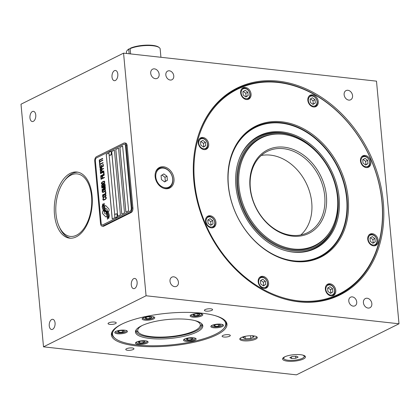 <?xml version="1.0" encoding="UTF-8"?>
<svg xmlns="http://www.w3.org/2000/svg" width="420" height="420" viewBox="0 0 420 420"><rect width="100%" height="100%" fill="white"/><g stroke="black" fill="none" stroke-linecap="round" stroke-linejoin="round"><path stroke-width="0.63" d="M292.189 356.438L289.821 357.62L291.611 358.538L295.769 358.276L298.137 357.1L296.347 356.181L292.189 356.438M302.563 355.036A10.279 2.903 174.7 0 1 303.839 357.299A10.279 2.903 174.7 0 1 288.167 360.255A10.279 2.903 -5.3 0 1 284.272 359.116A10.279 2.903 -5.3 0 1 285.112 356.659M284.272 359.116L283.647 358.643A10.883 3.071 -5.3 0 1 283.106 357.903M303.839 357.299L304.369 356.722A10.883 3.071 174.7 0 0 304.768 355.892M287.537 361.174A11.492 3.244 174.7 0 0 299.486 360.334A11.492 3.244 174.7 0 0 305.471 356.874A11.492 3.244 174.7 0 0 300.526 354.701A11.492 3.244 174.7 0 0 288.577 355.541A11.492 3.244 174.7 0 0 282.592 359A11.492 3.244 174.7 0 0 287.537 361.174M399 323.783L146.071 295.769L43.507 346.836L21 104.213L123.559 53.146L376.493 81.155L399 323.783L296.441 374.85L43.507 346.836M136.358 345.886A58.055 16.385 -5.3 0 1 111.373 334.903A58.055 16.385 -5.3 0 1 141.624 317.431A58.055 16.385 -5.3 0 1 201.999 313.199A58.055 16.385 -5.3 0 1 226.984 324.182A58.055 16.385 -5.3 0 1 196.739 341.649A58.055 16.385 -5.3 0 1 136.358 345.886M223.886 337.019A4.111 1.16 174.7 0 0 228.165 336.714A4.111 1.16 174.7 0 0 230.307 335.48A4.111 1.16 174.7 0 0 228.538 334.703A4.111 1.16 174.7 0 0 224.259 335.002A4.111 1.16 174.7 0 0 222.117 336.236A4.111 1.16 174.7 0 0 223.886 337.019M127.538 350.275A4.111 1.16 174.7 0 0 131.817 349.976A4.111 1.16 174.7 0 0 133.959 348.742A4.111 1.16 174.7 0 0 132.19 347.959A4.111 1.16 174.7 0 0 127.911 348.264A4.111 1.16 174.7 0 0 125.769 349.498A4.111 1.16 174.7 0 0 127.538 350.275M109.82 324.382A4.111 1.16 174.7 0 0 114.098 324.082A4.111 1.16 174.7 0 0 116.24 322.844A4.111 1.16 174.7 0 0 114.471 322.067A4.111 1.16 174.7 0 0 110.192 322.366A4.111 1.16 174.7 0 0 108.05 323.605A4.111 1.16 174.7 0 0 109.82 324.382M206.167 311.125A4.111 1.16 174.7 0 0 210.446 310.821A4.111 1.16 174.7 0 0 212.588 309.587A4.111 1.16 174.7 0 0 210.819 308.81A4.111 1.16 174.7 0 0 206.54 309.11A4.111 1.16 174.7 0 0 204.398 310.343A4.111 1.16 174.7 0 0 206.167 311.125M243.574 340.798A8.768 2.473 174.7 0 0 252.693 340.158A8.768 2.473 174.7 0 0 257.26 337.522A8.768 2.473 174.7 0 0 253.486 335.864A8.768 2.473 174.7 0 0 244.367 336.504A8.768 2.473 174.7 0 0 239.799 339.139A8.768 2.473 174.7 0 0 243.574 340.798M146.071 295.769L123.559 53.146M298.793 301.817A115.505 89.555 -116.5 0 1 198.713 206.603A115.505 89.555 -116.5 0 1 237.069 88.09A115.505 89.555 -116.5 0 1 278.324 81.149A115.505 89.555 -116.5 0 1 378.404 176.363A115.505 89.555 -116.5 0 1 340.043 294.877A115.505 89.555 -116.5 0 1 298.793 301.817M368.093 308.065A5.14 3.985 63.5 0 0 369.925 307.755A5.14 3.985 63.5 0 0 371.632 302.484A5.14 3.985 63.5 0 0 367.18 298.242A5.14 3.985 63.5 0 0 365.342 298.552A5.14 3.985 63.5 0 0 363.636 303.828A5.14 3.985 63.5 0 0 368.093 308.065M348.8 100.102A5.14 3.985 63.5 0 0 350.637 99.792A5.14 3.985 63.5 0 0 352.343 94.516A5.14 3.985 63.5 0 0 347.886 90.279A5.14 3.985 63.5 0 0 346.054 90.589A5.14 3.985 63.5 0 0 344.348 95.865A5.14 3.985 63.5 0 0 348.8 100.102M174.673 286.645A5.14 3.985 63.5 0 0 176.51 286.335A5.14 3.985 63.5 0 0 178.216 281.059A5.14 3.985 63.5 0 0 173.759 276.822A5.14 3.985 63.5 0 0 171.927 277.132A5.14 3.985 63.5 0 0 170.221 282.408A5.14 3.985 63.5 0 0 174.673 286.645M155.379 78.682A5.14 3.985 63.5 0 0 157.216 78.372A5.14 3.985 63.5 0 0 158.923 73.096A5.14 3.985 63.5 0 0 154.471 68.859A5.14 3.985 63.5 0 0 152.633 69.169A5.14 3.985 63.5 0 0 150.927 74.445A5.14 3.985 63.5 0 0 155.379 78.682M170.231 80.042A4.841 3.748 63.5 0 0 171.959 79.748A4.841 3.748 63.5 0 0 173.565 74.786A4.841 3.748 63.5 0 0 169.376 70.796A4.841 3.748 63.5 0 0 167.648 71.085A4.841 3.748 63.5 0 0 166.042 76.052A4.841 3.748 63.5 0 0 170.231 80.042M353.189 306.127A4.841 3.748 63.5 0 0 354.916 305.839A4.841 3.748 63.5 0 0 356.522 300.872A4.841 3.748 63.5 0 0 352.328 296.887A4.841 3.748 63.5 0 0 350.6 297.176A4.841 3.748 63.5 0 0 348.994 302.143A4.841 3.748 63.5 0 0 353.189 306.127M165.59 188.727A11.492 8.909 63.5 0 0 169.691 188.039A11.492 8.909 63.5 0 0 173.507 176.248A11.492 8.909 63.5 0 0 163.553 166.777A11.492 8.909 63.5 0 0 159.448 167.465A11.492 8.909 63.5 0 0 155.631 179.256A11.492 8.909 63.5 0 0 165.59 188.727M134.662 288.456A5.14 2.903 -83.7 0 0 137.146 282.975A5.14 2.903 -83.7 0 0 134.773 278.434A5.14 2.903 -83.7 0 0 133.749 278.633A5.14 2.903 -83.7 0 0 131.266 284.119A5.14 2.903 -83.7 0 0 133.639 288.656A5.14 2.903 -83.7 0 0 134.662 288.456M115.369 80.493A5.14 2.903 -83.7 0 0 117.852 75.007A5.14 2.903 -83.7 0 0 115.479 70.471A5.14 2.903 -83.7 0 0 114.455 70.67A5.14 2.903 -83.7 0 0 111.972 76.151A5.14 2.903 -83.7 0 0 114.345 80.692A5.14 2.903 -83.7 0 0 115.369 80.493M52.61 329.312A5.14 2.903 -83.7 0 0 55.099 323.831A5.14 2.903 -83.7 0 0 52.721 319.294A5.14 2.903 -83.7 0 0 51.702 319.489A5.14 2.903 -83.7 0 0 49.213 324.975A5.14 2.903 -83.7 0 0 51.592 329.511A5.14 2.903 -83.7 0 0 52.61 329.312M33.322 121.349A5.14 2.903 -83.7 0 0 35.805 115.867A5.14 2.903 -83.7 0 0 33.432 111.326A5.14 2.903 -83.7 0 0 32.408 111.526A5.14 2.903 -83.7 0 0 29.925 117.012A5.14 2.903 -83.7 0 0 32.298 121.548A5.14 2.903 -83.7 0 0 33.322 121.349M76.225 236.87A33.259 18.79 96.3 0 1 69.615 238.156A33.259 18.79 96.3 0 1 54.248 208.803A33.259 18.79 96.3 0 1 70.329 173.323A33.259 18.79 96.3 0 1 76.939 172.037A33.259 18.79 96.3 0 1 92.305 201.395A33.259 18.79 96.3 0 1 76.225 236.87M126.194 145.541L131.98 207.931A3.628 2.047 96.3 0 1 130.252 212.415L102.9 226.034L103.845 226.139L131.192 212.52A3.628 2.047 96.3 0 0 132.925 208.031L127.134 145.646A3.628 2.047 96.3 0 0 125.48 143.057L124.541 142.958A3.628 2.047 96.3 0 1 126.194 145.541L127.134 145.646M103.845 226.139A3.628 2.047 96.3 0 1 103.12 226.28L102.181 226.175A3.628 2.047 96.3 0 1 100.527 223.592L94.742 161.201A3.628 2.047 96.3 0 1 96.469 156.713L123.821 143.094A3.628 2.047 96.3 0 1 124.541 142.958M261.256 155.5A45.355 35.165 -116.5 0 1 311.735 202.582A45.355 35.165 -116.5 0 1 300.82 234.953M250.336 187.877A45.355 35.165 -116.5 0 1 267.314 151.394A45.355 35.165 -116.5 0 1 324.728 196.114A45.355 35.165 -116.5 0 1 307.75 232.596A45.355 35.165 -116.5 0 1 250.336 187.877M326.403 195.883A46.562 36.104 -116.5 0 1 292.341 236.135A46.562 36.104 -116.5 0 1 250.026 187.425A46.562 36.104 -116.5 0 1 284.088 147.173A46.562 36.104 -116.5 0 1 326.403 195.883M337.449 197.106A60.034 46.547 -116.5 0 1 330.776 230.459A60.034 46.547 -116.5 0 1 277.673 244.325A60.034 46.547 -116.5 0 1 238.98 186.202A60.034 46.547 -116.5 0 1 282.896 134.305A60.034 46.547 -116.5 0 1 337.449 197.106M330.776 230.459L330.404 231.084A60.475 46.888 -116.5 0 1 276.911 245.049A60.475 46.888 -116.5 0 1 237.935 186.501A60.475 46.888 -116.5 0 1 282.172 134.227L282.896 134.305M292.981 250.735A61.488 47.675 63.5 0 0 337.312 192.559A61.488 47.675 63.5 0 0 317.079 151.924A61.488 47.675 63.5 0 0 282.082 133.256A61.488 47.675 -116.5 0 0 237.106 186.407A61.488 47.675 -116.5 0 0 292.981 250.735M239.395 158.571A62.386 48.373 -116.5 0 1 281.332 132.731A62.386 48.373 -116.5 0 1 316.843 151.678L317.079 151.924M337.312 192.559L337.37 192.901A62.386 48.373 -116.5 0 1 292.388 251.927A62.386 48.373 -116.5 0 1 285.196 250.551M293.108 252.121A62.942 48.804 63.5 0 0 339.15 197.71A62.942 48.804 63.5 0 0 281.957 131.87A62.942 48.804 -116.5 0 0 239.521 158.251A62.942 48.804 -116.5 0 0 285.526 250.646A62.942 48.804 -116.5 0 0 293.108 252.121M281.143 123.139A72.077 55.886 63.5 0 0 228.417 185.446A72.077 55.886 63.5 0 0 293.921 260.846A72.077 55.886 63.5 0 0 345.655 219.849A72.077 55.886 63.5 0 0 300.332 128.825A72.077 55.886 63.5 0 0 281.143 123.139M254.945 127.155A72.571 56.264 -116.5 0 1 280.623 122.913A72.571 56.264 -116.5 0 1 299.938 128.636L300.332 128.825M232.302 152.77A72.571 56.264 -116.5 0 1 255.187 127.034A72.571 56.264 -116.5 0 1 281.101 122.672A72.571 56.264 -116.5 0 1 343.98 182.495A72.571 56.264 -116.5 0 1 319.877 256.956A72.571 56.264 -116.5 0 1 293.963 261.314A72.571 56.264 -116.5 0 1 285.548 259.707M345.655 219.849L345.571 220.274A72.571 56.264 -116.5 0 1 319.641 257.072M281.736 121.795A73.133 56.705 -116.5 0 1 348.191 198.298A73.133 56.705 -116.5 0 1 294.698 261.513A73.133 56.705 -116.5 0 1 285.883 259.796A73.133 56.705 -116.5 0 1 232.428 152.45A73.133 56.705 -116.5 0 1 281.736 121.795M298.342 300.836A114.298 88.62 63.5 0 0 381.948 202.036A114.298 88.62 63.5 0 0 278.087 82.472A114.298 88.62 63.5 0 0 194.481 181.272A114.298 88.62 63.5 0 0 298.342 300.836M211.307 227.866A6.347 4.925 63.5 0 0 213.575 227.483A6.347 4.925 63.5 0 0 215.686 220.967A6.347 4.925 63.5 0 0 210.184 215.733A6.347 4.925 63.5 0 0 207.916 216.116A6.347 4.925 63.5 0 0 205.805 222.632A6.347 4.925 63.5 0 0 211.307 227.866M263.949 288.467A6.347 4.925 63.5 0 0 266.217 288.083A6.347 4.925 63.5 0 0 268.328 281.568A6.347 4.925 63.5 0 0 262.826 276.334A6.347 4.925 63.5 0 0 260.558 276.717A6.347 4.925 63.5 0 0 258.447 283.232A6.347 4.925 63.5 0 0 263.949 288.467M331.133 295.906A6.347 4.925 63.5 0 0 333.401 295.522A6.347 4.925 63.5 0 0 335.512 289.007A6.347 4.925 63.5 0 0 330.01 283.773A6.347 4.925 63.5 0 0 327.742 284.156A6.347 4.925 63.5 0 0 325.631 290.671A6.347 4.925 63.5 0 0 331.133 295.906M373.506 245.831A6.347 4.925 63.5 0 0 375.774 245.448A6.347 4.925 63.5 0 0 377.885 238.933A6.347 4.925 63.5 0 0 372.382 233.698A6.347 4.925 63.5 0 0 370.115 234.082A6.347 4.925 63.5 0 0 368.004 240.597A6.347 4.925 63.5 0 0 373.506 245.831M366.251 167.57A6.347 4.925 63.5 0 0 368.519 167.191A6.347 4.925 63.5 0 0 370.624 160.676A6.347 4.925 63.5 0 0 365.122 155.442A6.347 4.925 63.5 0 0 362.854 155.82A6.347 4.925 63.5 0 0 360.749 162.335A6.347 4.925 63.5 0 0 366.251 167.57M313.609 106.974A6.347 4.925 63.5 0 0 315.877 106.591A6.347 4.925 63.5 0 0 317.982 100.076A6.347 4.925 63.5 0 0 312.48 94.841A6.347 4.925 63.5 0 0 310.212 95.225A6.347 4.925 63.5 0 0 308.107 101.74A6.347 4.925 63.5 0 0 313.609 106.974M246.424 99.535A6.347 4.925 63.5 0 0 248.687 99.152A6.347 4.925 63.5 0 0 250.798 92.636A6.347 4.925 63.5 0 0 245.296 87.402A6.347 4.925 63.5 0 0 243.028 87.785A6.347 4.925 63.5 0 0 240.922 94.3A6.347 4.925 63.5 0 0 246.424 99.535M204.047 149.609A6.347 4.925 63.5 0 0 206.315 149.226A6.347 4.925 63.5 0 0 208.425 142.711A6.347 4.925 63.5 0 0 202.923 137.477A6.347 4.925 63.5 0 0 200.655 137.86A6.347 4.925 63.5 0 0 198.544 144.375A6.347 4.925 63.5 0 0 204.047 149.609M279.668 297.502A114.902 89.087 63.5 0 0 298.053 301.581A114.902 89.087 63.5 0 0 339.092 294.677A114.902 89.087 63.5 0 0 377.249 176.783A114.902 89.087 63.5 0 0 277.694 82.063A114.902 89.087 63.5 0 0 236.66 88.972A114.902 89.087 63.5 0 0 198.597 134.689M229.021 92.794A114.902 89.087 -116.5 0 1 230.501 92.033L236.66 88.972M339.092 294.677L332.934 297.743A114.902 89.087 -116.5 0 1 331.438 298.468M233.368 90.074A115.505 89.555 -116.5 0 1 238.156 88.247M340.573 293.916A115.505 89.555 -116.5 0 1 336.226 296.635M211.811 227.892A6.048 4.688 63.5 0 0 212.688 227.588A6.048 4.688 63.5 0 0 214.699 221.382A6.048 4.688 63.5 0 0 209.459 216.4A6.048 4.688 63.5 0 0 207.296 216.762A6.048 4.688 63.5 0 0 206.525 217.277M210.877 227.052A5.324 4.127 63.5 0 0 214.767 222.453A5.324 4.127 63.5 0 0 209.932 216.888A5.324 4.127 63.5 0 0 206.041 221.487A5.324 4.127 63.5 0 0 210.877 227.052M210.714 225.304L213.04 223.913L212.73 220.579L210.095 218.636L207.769 220.028L208.078 223.361L210.714 225.304M210.556 225.194L210.987 224.936L210.677 221.597L208.199 219.77M213.04 223.913L210.987 224.936M212.73 220.579L210.677 221.597M264.453 288.493A6.048 4.688 63.5 0 0 265.33 288.188A6.048 4.688 63.5 0 0 267.335 281.983A6.048 4.688 63.5 0 0 262.096 276.995A6.048 4.688 63.5 0 0 259.938 277.358A6.048 4.688 63.5 0 0 259.166 277.877M263.513 287.653A5.324 4.127 63.5 0 0 267.409 283.054A5.324 4.127 63.5 0 0 262.574 277.483A5.324 4.127 63.5 0 0 258.678 282.088A5.324 4.127 63.5 0 0 263.513 287.653M263.356 285.905L265.676 284.513L265.366 281.174L262.736 279.232L260.411 280.628L260.72 283.962L263.356 285.905M263.198 285.789L263.629 285.532L263.319 282.198L260.841 280.371M265.676 284.513L263.629 285.532M265.366 281.174L263.319 282.198M331.637 295.932A6.048 4.688 63.5 0 0 332.514 295.627A6.048 4.688 63.5 0 0 334.525 289.422A6.048 4.688 63.5 0 0 329.285 284.44A6.048 4.688 63.5 0 0 327.122 284.802A6.048 4.688 63.5 0 0 326.351 285.317M330.703 295.092A5.324 4.127 63.5 0 0 334.593 290.493A5.324 4.127 63.5 0 0 329.758 284.928A5.324 4.127 63.5 0 0 325.868 289.527A5.324 4.127 63.5 0 0 330.703 295.092M330.54 293.344L332.866 291.953L332.556 288.619L329.921 286.676L327.595 288.068L327.905 291.401L330.54 293.344M330.382 293.228L330.813 292.971L330.503 289.637L328.025 287.81M332.866 291.953L330.813 292.971M332.556 288.619L330.503 289.637M374.01 245.858A6.048 4.688 63.5 0 0 374.887 245.553A6.048 4.688 63.5 0 0 376.897 239.347A6.048 4.688 63.5 0 0 371.658 234.36A6.048 4.688 63.5 0 0 369.5 234.728A6.048 4.688 63.5 0 0 368.729 235.242M373.076 245.018A5.324 4.127 63.5 0 0 376.966 240.419A5.324 4.127 63.5 0 0 372.131 234.853A5.324 4.127 63.5 0 0 368.24 239.453A5.324 4.127 63.5 0 0 373.076 245.018M372.913 243.269L375.239 241.878L374.929 238.539L372.293 236.602L369.968 237.993L370.277 241.327L372.913 243.269M372.755 243.154L373.186 242.897L372.876 239.563L370.398 237.736M375.239 241.878L373.186 242.897M374.929 238.539L372.876 239.563M366.755 167.601A6.048 4.688 63.5 0 0 367.631 167.297A6.048 4.688 63.5 0 0 369.637 161.091A6.048 4.688 63.5 0 0 364.397 156.103A6.048 4.688 63.5 0 0 362.24 156.466A6.048 4.688 63.5 0 0 361.468 156.986M365.815 166.761A5.324 4.127 63.5 0 0 369.71 162.162A5.324 4.127 63.5 0 0 364.87 156.592A5.324 4.127 63.5 0 0 360.98 161.196A5.324 4.127 63.5 0 0 365.815 166.761M365.652 165.013L367.978 163.622L367.668 160.282L365.032 158.34L362.712 159.737L363.017 163.07L365.652 165.013M365.5 164.897L365.925 164.64L365.615 161.306L363.137 159.479M367.978 163.622L365.925 164.64M367.668 160.282L365.615 161.306M314.113 107A6.048 4.688 63.5 0 0 314.99 106.696A6.048 4.688 63.5 0 0 316.995 100.49A6.048 4.688 63.5 0 0 311.756 95.508A6.048 4.688 63.5 0 0 309.598 95.87A6.048 4.688 63.5 0 0 308.826 96.385M313.173 106.16A5.324 4.127 63.5 0 0 317.069 101.561A5.324 4.127 63.5 0 0 312.233 95.996A5.324 4.127 63.5 0 0 308.338 100.595A5.324 4.127 63.5 0 0 313.173 106.16M313.01 104.412L315.336 103.021L315.026 99.687L312.396 97.745L310.07 99.136L310.38 102.47L313.01 104.412M312.858 104.302L313.288 104.045L312.979 100.706L310.495 98.879M315.336 103.021L313.288 104.045M315.026 99.687L312.979 100.706M246.928 99.561A6.048 4.688 63.5 0 0 247.805 99.257A6.048 4.688 63.5 0 0 249.811 93.051A6.048 4.688 63.5 0 0 244.571 88.064A6.048 4.688 63.5 0 0 242.414 88.431A6.048 4.688 63.5 0 0 241.642 88.945M245.989 98.721A5.324 4.127 63.5 0 0 249.884 94.122A5.324 4.127 63.5 0 0 245.044 88.552A5.324 4.127 63.5 0 0 241.154 93.156A5.324 4.127 63.5 0 0 245.989 98.721M245.826 96.973L248.152 95.582L247.842 92.242L245.207 90.3L242.881 91.697L243.191 95.03L245.826 96.973M245.674 96.857L246.099 96.6L245.789 93.266L243.311 91.439M248.152 95.582L246.099 96.6M247.842 92.242L245.789 93.266M204.55 149.636A6.048 4.688 63.5 0 0 205.427 149.331A6.048 4.688 63.5 0 0 207.438 143.126A6.048 4.688 63.5 0 0 202.198 138.138A6.048 4.688 63.5 0 0 200.035 138.506A6.048 4.688 63.5 0 0 199.264 139.02M203.616 148.796A5.324 4.127 63.5 0 0 207.506 144.197A5.324 4.127 63.5 0 0 202.671 138.632A5.324 4.127 63.5 0 0 198.781 143.231A5.324 4.127 63.5 0 0 203.616 148.796M203.453 147.047L205.779 145.656L205.469 142.322L202.834 140.38L200.508 141.771L200.818 145.105L203.453 147.047M203.296 146.932L203.726 146.674L203.416 143.341L200.939 141.514M205.779 145.656L203.726 146.674M205.469 142.322L203.416 143.341M70.612 238.219A33.259 18.79 96.3 0 1 59.803 227.997L59.162 226.595A31.448 17.766 96.3 0 1 64.207 181.036A31.448 17.766 96.3 0 1 70.985 175.114A31.448 17.766 -83.7 0 1 91.549 196.303A31.448 17.766 -83.7 0 1 76.561 235.195A31.448 17.766 96.3 0 1 59.162 226.595M64.207 181.036L65.142 179.807A33.259 18.79 96.3 0 1 72.314 173.544A33.259 18.79 96.3 0 1 77.926 172.195M102.9 226.034A3.628 2.047 96.3 0 1 102.181 226.175M124.383 144.154A2.42 1.365 96.3 0 1 124.409 144.16A2.42 1.365 96.3 0 1 125.507 145.882L131.297 208.268A2.42 1.365 96.3 0 1 130.142 211.26L102.795 224.879A2.42 1.365 96.3 0 1 102.312 224.973A2.42 1.365 96.3 0 1 102.286 224.973M102.312 224.973L102.265 224.968A2.42 1.365 -83.7 0 1 101.162 223.246L95.377 160.855A2.42 1.365 -83.7 0 1 96.527 157.862L123.879 144.244A2.42 1.365 -83.7 0 1 124.357 144.154A2.42 1.365 -83.7 0 1 125.459 145.877L131.297 208.268M102.265 224.968A2.42 1.365 -83.7 0 0 102.742 224.873L130.095 211.255A2.42 1.365 -83.7 0 0 131.245 208.262M128.62 210.782L122.619 146.081L119.884 147.446L125.885 212.142L128.62 210.782M124.514 212.825L118.514 148.124L115.778 149.489L121.779 214.184L124.514 212.825M120.414 214.867L114.413 150.166L111.678 151.531L117.679 216.232L120.414 214.867M108.953 153.017L106.208 154.256L112.208 218.951L114.944 217.591L114.86 216.683M114.744 215.408L109.074 154.297M105.189 210.63A216.605 122.372 -83.7 0 1 106.36 211.543A9.124 5.155 -83.7 0 1 107.604 213.024A5.99 3.386 -83.7 0 1 108.449 216.032A43.029 24.308 -83.7 0 1 108.596 218.699L109.394 215.854A6.967 3.938 -83.7 0 0 108.607 213.087A6.605 3.728 -83.7 0 0 107.048 211.433A9.198 5.198 -83.7 0 1 105.536 210.163A6.237 3.523 -83.7 0 1 104.36 206.635A71.657 40.483 -83.7 0 1 104.144 203.254L103.352 206.105A11.104 6.274 -83.7 0 0 103.845 208.451A5.796 3.276 -83.7 0 0 105.189 210.63L105.236 210.635A216.605 122.372 96.3 0 1 106.412 211.549A9.124 5.155 96.3 0 1 107.657 213.029A5.99 3.386 96.3 0 1 108.496 216.038A43.029 24.308 96.3 0 1 108.638 218.621M104.522 211.134A17.477 9.875 -83.7 0 1 105.488 211.79A5.675 3.208 -83.7 0 1 106.701 213.743A9.545 5.392 -83.7 0 1 107.258 216.547A24.292 13.724 -83.7 0 1 107.405 219.292L108.15 216.51A7.171 4.053 -83.7 0 0 107.153 212.893A6.872 3.885 -83.7 0 0 105.782 211.47A9.203 5.203 -83.7 0 1 104.312 210.116A6.951 3.927 -83.7 0 1 103.189 207.091A15.099 8.531 -83.7 0 1 102.916 203.868L102.155 206.682A6.562 3.707 -83.7 0 0 103.226 209.9A7.98 4.51 -83.7 0 0 104.522 211.134L104.57 211.139A17.477 9.875 96.3 0 1 105.541 211.801A5.675 3.208 96.3 0 1 106.754 213.749A9.545 5.392 96.3 0 1 107.305 216.552A24.292 13.724 96.3 0 1 107.452 219.214M102.617 211.785A1.512 0.851 -83.7 0 0 102.805 213.827L105.651 216.757A1.512 0.851 -83.7 0 0 105.992 216.935A1.512 0.851 -83.7 0 0 106.859 216.153L106.927 215.98A7.009 3.959 -83.7 0 0 106.318 213.607A2.656 1.502 -83.7 0 1 105.483 213.922A2.656 1.502 -83.7 0 1 104.26 211.449A10.547 5.959 -83.7 0 1 103.157 210.394L102.669 211.79A1.512 0.851 -83.7 0 0 102.858 213.833L105.698 216.762A1.512 0.851 -83.7 0 0 106.019 216.935M104.627 206.572L104.695 206.404A1.512 0.851 -83.7 0 1 105.556 205.622A1.512 0.851 -83.7 0 1 105.903 205.8L108.743 208.73A1.512 0.851 -83.7 0 1 108.932 210.767L108.397 212.163A10.531 5.948 -83.7 0 0 107.289 211.103A2.656 1.502 -83.7 0 0 106.066 208.64A2.656 1.502 -83.7 0 0 105.236 208.95A7.014 3.964 -83.7 0 1 104.627 206.572L104.675 206.577A7.014 3.964 -83.7 0 0 105.273 208.918M105.341 197.148L105.892 198.203L105.504 198.922L103.604 199.752L103.299 198.975L103.667 197.983L103.037 198.587L102.911 199.689L103.787 200.125L105.609 199.216L106.281 198.303L106.286 197.489L105.709 197.022L105.42 197.468M102.669 197.09L103.546 197.521L105.367 196.613L106.04 195.699L105.782 194.554L104.801 194.639L103.073 195.673L102.669 197.09L103.262 197.552M102.506 195.316L105.924 193.615L105.74 191.62L105.305 191.84L105.457 193.499L102.475 194.985L102.506 195.316M102.197 191.998L103.073 192.428L104.895 191.52L105.567 190.607L105.31 189.462L104.328 189.546L102.601 190.58L102.197 191.998L102.79 192.46M102.543 187.535L105.236 186.197L105.205 185.866L101.787 187.567L101.834 188.066L104.963 187.373L101.987 189.725L102.034 190.223L105.452 188.522L105.42 188.191L102.732 189.53L105.347 187.415L105.31 186.974L102.543 187.535L105.31 186.984M103.257 184.574L102.648 184.532L101.866 185.152L101.745 187.126L105.163 185.419L104.942 183.85L104.176 183.771L103.32 184.427M101.43 183.745L102.307 184.18L104.129 183.272L104.806 182.359L104.543 181.214L103.561 181.293L101.834 182.333L101.43 183.745L102.029 184.212M104.407 177.282L102.811 178.08L102.674 176.642L102.239 176.857L102.375 178.295L101.425 178.768L101.273 177.109L100.837 177.324L101.02 179.319L104.438 177.613L104.407 177.282M104.181 174.846L100.763 176.552L100.795 176.883L104.213 175.182L104.181 174.846M100.721 176.106L104.144 174.405L103.955 172.41L103.52 172.631L103.677 174.29L100.695 175.775L100.721 176.106M103.887 171.638L100.469 173.339L100.495 173.67L103.919 171.969L103.887 171.638M101.036 170.447L100.349 171.255L100.427 172.898L103.845 171.192L103.814 170.861L102.286 171.623L102.097 170.384L101.036 170.447L100.401 171.26L100.475 172.872M100.805 167.958L100.117 168.761L100.196 170.405L103.614 168.703L103.583 168.368L102.055 169.129L101.866 167.895L101.094 167.811L100.17 168.767L100.243 170.384M102.758 164.435L102.916 166.094L101.75 166.677L101.619 165.239L101.183 165.454L101.314 166.892L100.37 167.365L100.217 165.701L99.776 165.921L99.965 167.911L103.383 166.21L103.199 164.22L102.758 164.435L102.963 166.1L101.75 166.677M99.54 163.375L99.739 165.48L100.102 165.296L100.018 164.409L103.073 162.892L103.042 162.556L99.986 164.078L99.908 163.191L99.54 163.375L99.787 165.454M99.304 160.828L99.503 162.928L99.865 162.75L99.782 161.863L102.837 160.34L102.805 160.01L99.75 161.532L99.671 160.645L99.304 160.828L99.55 162.907M102.653 158.351L99.236 160.052L99.267 160.382L102.685 158.681L102.653 158.351M116.303 213.827A1.937 1.092 96.3 0 1 116.419 213.833A1.937 1.092 96.3 0 1 117.311 215.539A1.937 1.092 96.3 0 1 116.377 217.602A1.937 1.092 96.3 0 1 115.993 217.681A1.937 1.092 96.3 0 1 115.883 217.655M110.518 151.441A1.937 1.092 96.3 0 1 110.628 151.441A1.937 1.092 96.3 0 1 111.526 153.148A1.937 1.092 96.3 0 1 110.586 155.216A1.937 1.092 96.3 0 1 110.203 155.29A1.937 1.092 96.3 0 1 110.093 155.269M119.884 147.446L122.619 146.113M125.932 212.121L119.931 147.452M115.778 149.489L118.519 148.155M121.826 214.163L115.831 149.494M111.678 151.531L114.413 150.197M117.726 216.206L111.725 151.536M106.208 154.256L108.943 152.922M112.255 218.93L106.255 154.261M103.352 206.105L103.404 206.11A11.104 6.274 -83.7 0 0 103.892 208.457A5.796 3.276 -83.7 0 0 105.236 210.635M103.787 205.38L103.404 206.11M103.719 203.968L103.84 205.385M104.15 203.338L103.766 203.973M102.155 206.682L102.202 206.687A6.562 3.707 -83.7 0 0 103.278 209.906A7.98 4.51 -83.7 0 0 104.57 211.139M102.569 205.989L102.202 206.687M102.496 204.572L102.617 205.994M102.916 203.957L102.543 204.577M103.189 210.436L102.669 211.79M106.334 213.644A2.656 1.502 96.3 0 1 105.53 213.927A2.656 1.502 96.3 0 1 105.509 213.922M107.289 211.103L107.342 211.108A10.531 5.948 96.3 0 1 108.413 212.121M106.092 208.64A2.656 1.502 96.3 0 1 106.118 208.646A2.656 1.502 96.3 0 1 107.342 211.108M105.583 205.622A1.512 0.851 -83.7 0 0 104.743 206.409L104.675 206.577M105.745 197.033L105.389 197.153M103.178 200.078L103.504 200.156M102.863 199.19L102.963 199.694M102.911 198.881L102.916 199.196M103.037 198.587L102.963 198.886M103.309 198.219L103.089 198.592M103.672 198.02L103.357 198.224M105.215 199.122L104.176 199.668M105.892 198.203L105.892 198.471M105.845 197.71L105.945 198.209M102.627 196.644L102.722 197.096M102.674 196.334L102.68 196.649M102.8 196.04L102.727 196.34M103.073 195.673L102.853 196.046M103.352 195.416L103.12 195.678M103.709 195.179L103.404 195.421M104.801 194.639L103.761 195.184M105.168 194.513L104.853 194.644M105.504 194.486L105.221 194.518M105.357 194.88L105.662 195.163L105.52 196.103L103.934 197.069L103.199 197.059L103.246 195.93L104.832 194.969L105.52 194.975L105.467 196.098L103.362 197.148M102.475 194.985L102.553 195.295M105.457 193.499L102.522 194.99M105.305 191.84L105.504 193.505M105.74 191.651L105.352 191.846M102.155 191.552L102.249 192.003M102.202 191.242L102.207 191.557M102.328 190.948L102.254 191.247M102.601 190.58L102.38 190.953M102.879 190.323L102.648 190.585M103.236 190.087L102.931 190.328M104.328 189.546L103.289 190.092M104.695 189.42L104.38 189.551M105.032 189.394L104.748 189.425M104.885 189.787L105.189 190.071L105.047 191.011L103.462 191.977L102.727 191.961L102.774 190.838L104.36 189.877L105.047 189.882L104.995 191.006L102.889 192.055M102.732 189.53L105.425 188.218M101.987 189.725L102.081 190.202M104.963 187.373L102.039 189.73M101.787 187.567L101.882 188.055M105.21 185.892L101.834 187.572M103.598 184.118L103.373 184.433M104.176 183.771L103.861 183.96M104.711 183.74L104.449 183.724M101.624 185.792L101.792 187.1M101.672 185.483L101.672 185.803M101.866 185.152L101.719 185.488M102.144 184.842L101.918 185.157M102.827 184.847L103.22 186.071L102.149 186.575L102.055 185.525L102.606 184.9L103.073 185.015L103.168 186.065L102.149 186.575M104.354 184.086L104.748 185.309L103.604 185.85L103.567 184.595L104.134 184.139L104.601 184.254L104.695 185.304L103.604 185.85M101.393 183.304L101.483 183.75M101.441 182.989L101.441 183.309M101.561 182.695L101.488 182.994M101.834 182.333L101.614 182.7M102.113 182.075L101.882 182.338M102.475 181.839L102.165 182.081M103.561 181.293L102.522 181.844M103.934 181.167L103.614 181.298M104.265 181.141L103.982 181.172M104.118 181.54L104.423 181.823L104.281 182.763L102.695 183.724L101.96 183.713L102.008 182.59L103.593 181.629L104.281 181.634L104.234 182.758L102.123 183.808M104.412 177.314L102.811 178.08M100.837 177.324L101.068 179.293M101.278 177.135L100.884 177.329M101.425 178.768L102.375 178.295M102.239 176.857L102.422 178.3M102.68 176.668L102.291 176.862M104.186 174.878L100.816 176.558L100.842 176.857M100.695 175.775L100.769 176.085M103.677 174.29L100.742 175.781M103.52 172.631L103.724 174.295M103.961 172.441L103.572 172.636M103.887 171.665L100.517 173.345L100.543 173.649M101.861 170.273L101.598 170.258M102.286 171.623L103.814 170.893M101.509 170.62L101.897 171.843L100.758 172.384L100.716 171.129L101.283 170.672L101.75 170.788L101.897 171.843M101.85 171.838L100.758 172.384M101.63 167.785L101.367 167.764M102.055 169.129L103.583 168.399M101.278 168.126L101.666 169.355L100.527 169.89L100.485 168.635L101.052 168.184L101.519 168.294L101.666 169.355M101.619 169.349L100.527 169.89M103.199 164.246L102.811 164.441M99.776 165.921L100.013 167.89M100.217 165.732L99.829 165.926M100.37 167.365L101.314 166.892M101.183 165.454L101.362 166.898M101.619 165.265L101.231 165.459M99.908 163.222L99.593 163.38M99.986 164.078L103.047 162.587M99.671 160.676L99.356 160.834M99.75 161.532L102.811 160.041M102.653 158.377L99.283 160.057L99.314 160.361M116.193 213.806A1.937 1.092 -83.7 0 1 117.091 215.513A1.937 1.092 -83.7 0 1 116.151 217.581A1.937 1.092 96.3 0 1 115.768 217.655A1.937 1.092 96.3 0 1 115.311 217.408A2.3 2.3 0 0 1 115.694 213.948A1.937 1.092 96.3 0 1 115.81 213.88A1.937 1.092 -83.7 0 1 116.193 213.806L116.419 213.833M110.408 151.415A1.937 1.092 -83.7 0 1 111.3 153.127A1.937 1.092 -83.7 0 1 110.365 155.19A1.937 1.092 96.3 0 1 109.982 155.264A1.937 1.092 96.3 0 1 109.526 155.017A2.3 2.3 0 0 1 109.909 151.562A1.937 1.092 96.3 0 1 110.024 151.494A1.937 1.092 -83.7 0 1 110.408 151.415L110.628 151.441M130.62 53.928L130.127 48.652A16.931 4.777 -5.3 0 1 146.234 45.549A16.931 4.777 -5.3 0 1 159.28 47.628A16.931 4.777 -5.3 0 1 160.156 48.962L160.928 57.283M159.28 47.628L158.655 47.155A16.328 4.609 -5.3 0 0 146.097 45.15A16.328 4.609 -5.3 0 0 130.573 48.127L130.127 48.652M129.171 53.765L128.762 49.329L129.203 48.809L130.158 48.972M126.567 53.477L126.436 52.09A16.931 4.777 -5.3 0 1 127.05 50.62A16.931 4.777 -5.3 0 1 128.762 49.329M127.05 50.62L127.58 50.038A16.328 4.609 -5.3 0 1 129.203 48.809M167.669 188.685A11.492 8.909 63.5 0 0 168.215 188.097M157.715 168.693A11.492 8.909 -116.5 0 1 158.513 168.609M163.396 188.191A10.883 8.442 -116.5 0 0 164.85 188.491A10.883 8.442 63.5 0 0 168.74 187.834A10.883 8.442 63.5 0 0 172.352 176.668A10.883 8.442 63.5 0 0 162.923 167.696A10.883 8.442 -116.5 0 0 159.033 168.347A10.883 8.442 -116.5 0 0 155.531 172.4M165.139 187.74A10.279 7.97 -116.5 0 1 155.799 176.988A10.279 7.97 -116.5 0 1 163.317 168.1A10.279 7.97 63.5 0 1 172.662 178.857A10.279 7.97 63.5 0 1 165.139 187.74M167.391 180.254L167.018 176.248L163.858 173.922L161.07 175.591L161.438 179.592L164.598 181.923L167.391 180.254L165.338 181.272L164.966 177.272L161.963 175.056M167.018 176.248L164.966 177.272M164.446 181.808L165.338 181.272M112.061 331.853A57.451 16.212 174.7 0 0 111.867 333.695A57.451 16.212 174.7 0 0 114.839 338.21L115.463 338.683A56.847 16.044 174.7 0 0 161.259 345.587A56.847 16.044 174.7 0 0 215.744 334.126A56.847 16.044 174.7 0 0 223.661 328.645A56.847 16.044 174.7 0 0 214.52 315.467M223.661 328.645L224.185 328.062A57.451 16.212 174.7 0 0 226.275 323.08A57.451 16.212 174.7 0 0 225.75 321.305M122.02 324.046A56.847 16.044 174.7 0 0 115.463 338.683M146.984 343.161A6.347 1.79 174.7 0 0 148.097 341.995A6.347 1.79 174.7 0 0 143.577 340.704A6.347 1.79 174.7 0 0 136.568 342.006A6.347 1.79 174.7 0 0 135.455 343.171A6.347 1.79 174.7 0 0 139.976 344.463A6.347 1.79 174.7 0 0 146.984 343.161M195.017 340.158A6.347 1.79 174.7 0 0 196.135 338.993A6.347 1.79 174.7 0 0 191.609 337.701A6.347 1.79 174.7 0 0 184.606 339.003A6.347 1.79 174.7 0 0 183.488 340.169A6.347 1.79 174.7 0 0 188.013 341.46A6.347 1.79 174.7 0 0 195.017 340.158M222.369 326.54A6.347 1.79 174.7 0 0 223.482 325.374A6.347 1.79 174.7 0 0 218.962 324.082A6.347 1.79 174.7 0 0 211.953 325.385A6.347 1.79 174.7 0 0 210.84 326.545A6.347 1.79 174.7 0 0 215.36 327.842A6.347 1.79 174.7 0 0 222.369 326.54M201.684 315.924A6.347 1.79 174.7 0 0 202.797 314.758A6.347 1.79 174.7 0 0 198.277 313.467A6.347 1.79 174.7 0 0 191.268 314.769A6.347 1.79 174.7 0 0 190.155 315.935A6.347 1.79 174.7 0 0 194.675 317.226A6.347 1.79 174.7 0 0 201.684 315.924M153.647 318.927A6.347 1.79 174.7 0 0 154.765 317.762A6.347 1.79 174.7 0 0 150.239 316.47A6.347 1.79 174.7 0 0 143.236 317.772A6.347 1.79 174.7 0 0 142.118 318.938A6.347 1.79 174.7 0 0 146.638 320.229A6.347 1.79 174.7 0 0 153.647 318.927M126.299 332.546A6.347 1.79 174.7 0 0 127.412 331.38A6.347 1.79 174.7 0 0 122.892 330.089A6.347 1.79 174.7 0 0 115.883 331.391A6.347 1.79 174.7 0 0 114.77 332.556A6.347 1.79 174.7 0 0 119.291 333.848A6.347 1.79 174.7 0 0 126.299 332.546M196.865 332.036A33.826 9.545 -5.3 0 1 157.337 338.945A33.826 9.545 -5.3 0 1 135.644 330.755A33.826 9.545 -5.3 0 1 141.388 325.894A33.826 9.545 -5.3 0 1 176.474 318.985A33.826 9.545 -5.3 0 1 202.367 324.566A33.826 9.545 -5.3 0 1 196.865 332.036M136.721 341.933A5.324 1.502 174.7 0 0 136.7 342.914A5.324 1.502 174.7 0 0 138.716 343.502A5.324 1.502 174.7 0 0 146.827 341.975A5.324 1.502 174.7 0 0 146.627 341.014M139.75 342.988L143.215 342.772L145.189 341.791L143.698 341.024L140.228 341.24L138.259 342.221L139.75 342.988L139.613 341.544M143.215 342.772L143.057 341.061M184.753 338.93A5.324 1.502 174.7 0 0 184.732 339.911A5.324 1.502 174.7 0 0 186.748 340.499A5.324 1.502 174.7 0 0 194.864 338.971A5.324 1.502 174.7 0 0 194.659 338.011M187.782 339.985L191.252 339.769L193.226 338.782L191.73 338.021L188.265 338.237L186.291 339.218L187.782 339.985L187.651 338.541M191.252 339.769L191.09 338.058M212.105 325.311A5.324 1.502 174.7 0 0 212.084 326.293A5.324 1.502 174.7 0 0 214.1 326.881A5.324 1.502 174.7 0 0 222.212 325.353A5.324 1.502 174.7 0 0 222.012 324.392M215.135 326.366L218.6 326.151L220.573 325.164L219.083 324.403L215.612 324.618L213.638 325.6L215.135 326.366L214.998 324.923M218.6 326.151L218.442 324.44M191.42 314.695A5.324 1.502 174.7 0 0 191.399 315.677A5.324 1.502 174.7 0 0 193.415 316.265A5.324 1.502 174.7 0 0 201.527 314.738A5.324 1.502 174.7 0 0 201.327 313.777M194.45 315.751L197.915 315.536L199.889 314.554L198.398 313.787L194.927 314.002L192.953 314.984L194.45 315.751L194.313 314.307M197.915 315.536L197.757 313.824M143.383 317.699A5.324 1.502 174.7 0 0 143.362 318.68A5.324 1.502 174.7 0 0 145.378 319.268A5.324 1.502 174.7 0 0 153.494 317.741A5.324 1.502 174.7 0 0 153.29 316.78M146.412 318.754L149.882 318.538L151.856 317.557L150.36 316.79L146.895 317.006L144.921 317.987L146.412 318.754L146.281 317.31M149.882 318.538L149.72 316.827M116.036 331.317A5.324 1.502 174.7 0 0 116.014 332.299A5.324 1.502 174.7 0 0 118.031 332.887A5.324 1.502 174.7 0 0 126.142 331.359A5.324 1.502 174.7 0 0 125.942 330.398M119.065 332.372L122.53 332.157L124.504 331.175L123.013 330.409L119.543 330.624L117.569 331.606L119.065 332.372L118.928 330.929M122.53 332.157L122.372 330.445M201.973 324.03A33.259 9.387 -5.3 0 1 202.136 324.739A33.259 9.387 -5.3 0 1 196.297 330.829A33.259 9.387 -5.3 0 1 159.59 337.649A33.259 9.387 -5.3 0 1 135.902 330.881A33.259 9.387 -5.3 0 1 135.933 330.157M201.899 323.946A33.259 9.387 -5.3 0 1 200.765 325.889L199.185 327.631A31.448 8.873 174.7 0 0 195.037 320.628M199.185 327.631A31.448 8.873 174.7 0 1 151.242 336.661A31.448 8.873 -5.3 0 1 139.335 333.186A31.448 8.873 -5.3 0 1 142.123 325.537M139.335 333.186L137.461 331.763A33.259 9.387 -5.3 0 1 135.991 330.062M239.988 338.541A8.768 2.473 174.7 0 0 243.469 339.644A8.768 2.473 174.7 0 0 256.966 336.966M245.359 336.289L242.876 337.522L245.264 338.746L250.814 338.399L253.969 336.83L251.869 335.748M250.814 338.399L250.567 335.743M245.264 338.746L245.049 336.441M295.769 358.276L295.58 356.228M291.611 358.538L291.449 356.806M130.252 212.415L131.192 212.52M131.98 207.931L132.925 208.031M207.296 216.762L206.708 217.056M212.688 227.588L212.095 227.882M259.938 277.358L259.345 277.657M265.33 288.188L264.736 288.482M327.122 284.802L326.534 285.096M332.514 295.627L331.921 295.921M369.5 234.728L368.907 235.022M374.887 245.553L374.299 245.847M362.24 156.466L361.646 156.76M367.631 167.297L367.038 167.591M309.598 95.87L309.005 96.164M314.99 106.696L314.396 106.99M242.414 88.431L241.82 88.725M247.805 99.257L247.212 99.55M200.035 138.506L199.447 138.799M205.427 149.331L204.839 149.625M166.871 188.769L168.74 187.834M157.164 169.281L159.033 168.347M111.757 332.498L111.867 333.695M226.165 321.888L226.275 323.08M146.827 341.975L147.441 341.297M136.7 342.914L135.975 342.363M194.864 338.971L195.473 338.294M184.732 339.911L184.007 339.36M222.212 325.353L222.826 324.676M212.084 326.293L211.355 325.742M201.527 314.738L202.141 314.06M191.399 315.677L190.669 315.126M153.494 317.741L154.103 317.069M143.362 318.68L142.637 318.129M126.142 331.359L126.756 330.687M116.014 332.299L115.29 331.748"/></g></svg>
